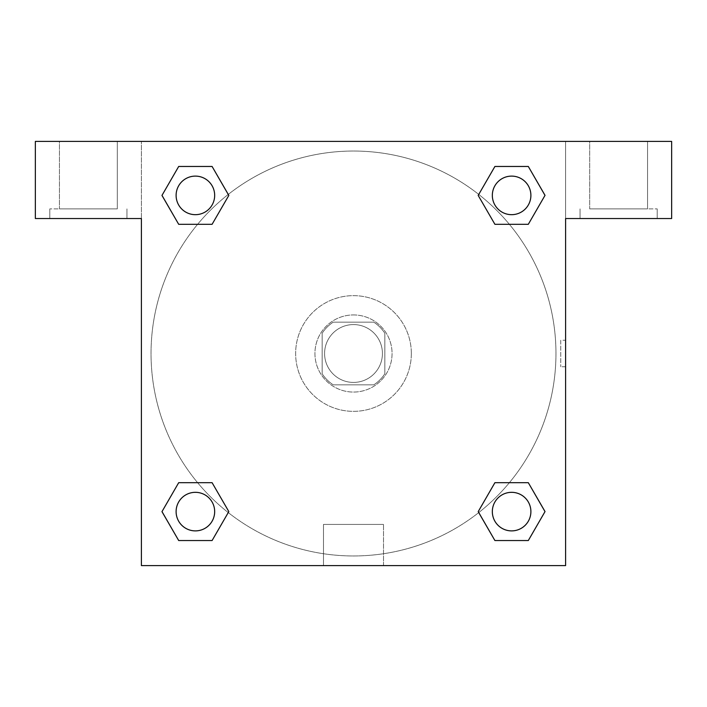 <?xml version="1.0" encoding="UTF-8"?>
<svg xmlns="http://www.w3.org/2000/svg" width="707" height="707" viewBox="0 0 707 707"><rect width="100%" height="100%" fill="white"/><g stroke="black" fill="none" stroke-linecap="round" stroke-linejoin="round"><path stroke-width="0.53" stroke-dasharray="3.54 2.65" d="M382.425 353.5A28.925 28.925 0 0 0 339.042 328.455A28.925 28.925 0 0 0 339.042 378.545A28.925 28.925 0 0 0 382.425 353.5A28.925 28.925 0 0 0 339.042 328.455A28.925 28.925 0 0 0 339.042 378.545A28.925 28.925 0 0 0 382.425 353.5M373.791 384.829L333.209 384.829A37.33 37.33 0 0 1 322.171 373.791L322.171 333.209A37.33 37.33 0 0 1 333.209 322.171L373.791 322.171A37.33 37.33 0 0 1 384.829 333.209L384.829 373.791A37.33 37.33 0 0 1 373.791 384.829L333.209 384.829A37.33 37.33 0 0 1 322.171 373.791L322.171 333.209A37.33 37.33 0 0 1 333.209 322.171L373.791 322.171A37.33 37.33 0 0 1 384.829 333.209L384.829 373.791A37.33 37.33 0 0 1 373.791 384.829M353.5 314.933A38.567 38.567 0 0 1 386.897 372.783A38.567 38.567 0 0 1 320.103 372.783A38.567 38.567 0 0 1 353.5 314.933A38.567 38.567 0 0 0 314.933 353.5A38.567 38.567 0 0 0 353.5 392.067A38.567 38.567 0 0 0 392.067 353.5A38.567 38.567 0 0 0 353.5 314.933M411.341 353.5A57.841 57.841 0 0 0 324.575 303.4A57.841 57.841 0 0 0 324.575 403.6A57.841 57.841 0 0 0 411.341 353.5A57.841 57.841 0 0 0 324.575 303.4A57.841 57.841 0 0 0 324.575 403.6A57.841 57.841 0 0 0 411.341 353.5M494.909 224.313L478.215 195.388L494.909 224.313L478.215 195.388L494.909 166.463L528.306 166.463L545.009 195.388L528.306 224.313L509.385 224.313M528.306 166.463L494.909 166.463L478.215 195.388L494.909 166.463L528.306 166.463L545.009 195.388L528.306 224.313L545.009 195.388L528.306 166.463L545.044 195.371M509.385 482.687L528.306 482.687L509.385 482.687L528.306 482.687L545.009 511.612L528.306 540.537L494.909 540.537L478.727 512.584A202.458 202.458 0 0 1 194.425 478.745A202.458 202.458 0 0 1 228.237 194.443M545.044 511.585L528.306 482.687L545.009 511.612L528.306 540.537L494.909 540.537L478.215 511.612L494.909 482.687M197.615 224.313L178.694 224.313L197.615 224.313L178.694 224.313L161.991 195.388L178.73 224.287M178.73 166.49L161.991 195.388L178.694 224.313L161.991 195.388L178.694 166.463L212.091 166.463L178.694 166.463L212.091 166.463L228.785 195.388L212.047 166.49M178.694 166.463L161.956 195.371M141.4 141.4L565.6 141.4L565.6 565.6L141.4 565.6L141.4 141.4L35.35 141.4L671.65 141.4L565.6 141.4L565.6 218.525L565.6 141.4L35.35 141.4L35.35 218.525L141.4 218.525L141.4 141.4L141.4 218.525L35.35 218.525L35.35 141.4L35.35 218.525L141.4 218.525L141.4 141.4M212.091 482.687L228.785 511.612L212.091 482.687L228.785 511.612L212.091 540.537L178.694 540.537L161.956 511.629M178.694 540.537L161.991 511.612L178.694 540.537L212.091 540.537L228.785 511.612L212.091 540.537L178.694 540.537L161.991 511.612L178.694 482.687L197.615 482.687M141.4 366.756L141.4 340.244L141.409 366.756M141.4 565.6L141.4 218.525L141.4 565.6L565.6 565.6L141.4 565.6M88.375 218.525L49.808 218.525L88.375 218.525M88.375 208.883L49.808 208.883L88.375 208.883M59.45 208.883L117.3 208.883L59.45 208.883L117.3 208.883L59.45 208.883L59.45 141.4L117.3 141.4L117.3 208.883L117.3 141.4L59.45 141.4L117.3 141.4L59.45 141.4L59.45 208.883M323.479 565.6L383.521 565.6L323.479 565.6L323.479 524.417L383.521 524.417L323.479 524.417L383.521 524.417L323.479 524.417L323.479 565.6L383.521 565.6L323.479 565.6M565.6 340.244L565.591 366.756L565.6 340.244L565.6 366.756L565.6 340.244L560.739 340.244L560.739 366.756L560.739 340.244M565.6 218.525L565.6 565.6L565.6 218.525L671.65 218.525L565.6 218.525L565.6 141.4L565.6 218.525L671.65 218.525L671.65 141.4L565.6 141.4L565.6 218.525M618.625 218.525L580.058 218.525L618.625 218.525M618.625 208.883L657.192 208.883L618.625 208.883M589.7 208.883L647.55 208.883L589.7 208.883L647.55 208.883L589.7 208.883L589.7 141.4L647.55 141.4L647.55 208.883L647.55 141.4L589.7 141.4L647.55 141.4L589.7 141.4L589.7 208.883M671.65 218.525L671.65 141.4L671.65 218.525M353.5 141.4L340.244 141.4L353.5 141.409M214.672 195.388A19.283 19.283 0 0 0 185.747 178.694A19.283 19.283 0 0 0 185.747 212.091A19.283 19.283 0 0 0 214.672 195.388A19.283 19.283 0 0 0 185.747 178.694A19.283 19.283 0 0 0 185.747 212.091A19.283 19.283 0 0 0 214.672 195.388A19.283 19.283 0 0 0 185.747 178.694A19.283 19.283 0 0 0 185.747 212.091A19.283 19.283 0 0 0 214.672 195.388A19.283 19.283 0 0 0 185.747 178.694A19.283 19.283 0 0 0 185.747 212.091A19.283 19.283 0 0 0 214.672 195.388A19.283 19.283 0 0 0 185.747 178.694A19.283 19.283 0 0 0 185.747 212.091A19.283 19.283 0 0 0 214.672 195.388M530.895 195.388A19.283 19.283 0 0 0 501.97 178.694A19.283 19.283 0 0 0 501.97 212.091A19.283 19.283 0 0 0 530.895 195.388A19.283 19.283 0 0 0 501.97 178.694A19.283 19.283 0 0 0 501.97 212.091A19.283 19.283 0 0 0 530.895 195.388A19.283 19.283 0 0 0 501.97 178.694A19.283 19.283 0 0 0 501.97 212.091A19.283 19.283 0 0 0 530.895 195.388A19.283 19.283 0 0 0 501.97 178.694A19.283 19.283 0 0 0 501.97 212.091A19.283 19.283 0 0 0 530.895 195.388A19.283 19.283 0 0 0 501.97 178.694A19.283 19.283 0 0 0 501.97 212.091A19.283 19.283 0 0 0 530.895 195.388M214.672 511.612A19.283 19.283 0 0 0 185.747 494.909A19.283 19.283 0 0 0 185.747 528.306A19.283 19.283 0 0 0 214.672 511.612A19.283 19.283 0 0 0 185.747 494.909A19.283 19.283 0 0 0 185.747 528.306A19.283 19.283 0 0 0 214.672 511.612A19.283 19.283 0 0 0 185.747 494.909A19.283 19.283 0 0 0 185.747 528.306A19.283 19.283 0 0 0 214.672 511.612A19.283 19.283 0 0 0 185.747 494.909A19.283 19.283 0 0 0 185.747 528.306A19.283 19.283 0 0 0 214.672 511.612A19.283 19.283 0 0 0 185.747 494.909A19.283 19.283 0 0 0 185.747 528.306A19.283 19.283 0 0 0 214.672 511.612M530.895 511.612A19.283 19.283 0 0 0 501.97 494.909A19.283 19.283 0 0 0 501.97 528.306A19.283 19.283 0 0 0 530.895 511.612A19.283 19.283 0 0 1 511.612 530.895A19.283 19.283 0 0 1 492.328 511.612A19.283 19.283 0 0 1 511.612 492.328A19.283 19.283 0 0 1 530.895 511.612A19.283 19.283 0 0 0 501.97 494.909A19.283 19.283 0 0 0 501.97 528.306A19.283 19.283 0 0 0 530.895 511.612A19.283 19.283 0 0 0 501.97 494.909A19.283 19.283 0 0 0 501.97 528.306A19.283 19.283 0 0 0 530.895 511.612A19.283 19.283 0 0 0 501.97 494.909A19.283 19.283 0 0 0 501.97 528.306A19.283 19.283 0 0 0 530.895 511.612M478.763 512.557A202.458 202.458 0 0 0 555.958 353.5A202.458 202.458 0 0 0 252.266 178.164A202.458 202.458 0 0 0 252.266 528.836A202.458 202.458 0 0 0 555.958 353.5A202.458 202.458 0 0 0 228.273 194.416M366.756 141.4L340.244 141.4L366.756 141.409M212.091 224.313L228.785 195.388L212.091 224.313L228.785 195.388L212.091 166.463L228.785 195.388L212.047 224.287M494.909 540.537L478.215 511.612L494.909 540.537L528.306 540.537L545.009 511.612L528.306 482.687M161.991 511.612L178.694 482.687L161.991 511.612M126.942 218.525L126.942 208.883L126.942 218.525M49.808 218.525L49.808 208.883L49.808 218.525M383.521 565.6L383.521 524.417L383.521 565.6M565.6 366.756L560.739 366.756M657.192 218.525L657.192 208.883L657.192 218.525M580.058 218.525L580.058 208.883L580.058 218.525"/><path stroke-width="1.06" d="M528.306 166.463L494.909 166.463L528.306 166.463L545.009 195.388L528.306 224.313L494.909 224.313L509.385 224.313L494.909 224.313L478.179 195.415L494.909 166.463L528.306 166.463L545.044 195.371M528.306 482.687L494.909 482.687L528.306 482.687L545.009 511.612L528.306 540.537L494.909 540.537L478.215 511.612L494.909 482.687L528.306 482.687L545.044 511.585M478.763 512.557A202.458 202.458 0 0 1 478.727 512.584L494.909 540.537L528.306 540.537L494.909 540.537M197.615 224.313L178.694 224.313L212.091 224.313L197.615 224.313L212.091 224.313L228.821 195.415L212.091 224.313L178.694 224.313L161.956 195.415M178.694 540.537L212.091 540.537L178.694 540.537L161.991 511.612L178.694 482.687L212.091 482.687L197.615 482.687L212.091 482.687L228.821 511.585L212.091 540.537L178.694 540.537L161.956 511.629M671.65 141.4L35.35 141.4L35.35 218.525L141.4 218.525L141.4 565.6L565.6 565.6L565.6 218.525L671.65 218.525L671.65 141.4M178.694 224.313L161.991 195.388L178.694 166.463L212.091 166.463L228.821 195.371M212.091 482.687L228.821 511.585L212.091 482.687L178.694 482.687L197.615 482.687M494.909 224.313L478.179 195.415L494.909 224.313L528.306 224.313L509.385 224.313M530.895 511.612A19.283 19.283 0 0 0 501.97 494.909A19.283 19.283 0 0 0 501.97 528.306A19.283 19.283 0 0 0 530.895 511.612M214.672 511.612A19.283 19.283 0 0 0 185.747 494.909A19.283 19.283 0 0 0 185.747 528.306A19.283 19.283 0 0 0 214.672 511.612M530.895 195.388A19.283 19.283 0 0 0 501.97 178.694A19.283 19.283 0 0 0 501.97 212.091A19.283 19.283 0 0 0 530.895 195.388M212.091 166.463L178.694 166.463L212.091 166.463L228.785 195.388M214.672 195.388A19.283 19.283 0 0 0 185.747 178.694A19.283 19.283 0 0 0 185.747 212.091A19.283 19.283 0 0 0 214.672 195.388M494.909 482.687L509.385 482.687"/></g></svg>

